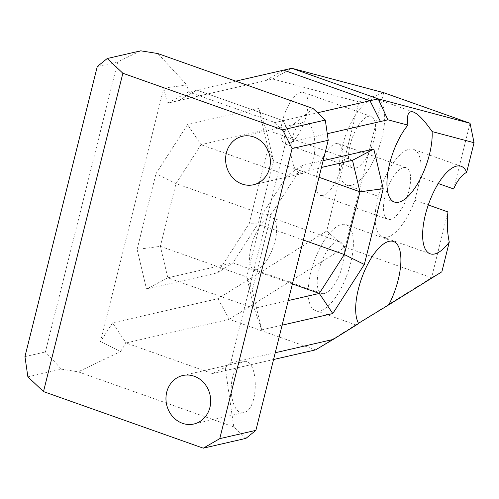 <?xml version="1.0" encoding="UTF-8"?>
<svg xmlns="http://www.w3.org/2000/svg" width="499" height="499" viewBox="0 0 499 499"><rect width="100%" height="100%" fill="white"/><g stroke="black" fill="none" stroke-linecap="round" stroke-linejoin="round"><path stroke-width="0.37" stroke-dasharray="2.5 1.87" d="M323.134 160.672L302.687 165.362L287.374 175.268L321.443 167.446M302.687 165.362L271.157 214.439L262.38 214.177L287.374 175.268L201.003 144.679L176.004 183.588L160.36 246.344L167.814 277.806L146.506 289.083L137.106 249.406L160.36 246.344L246.731 276.933L252.269 290.187L261.669 329.864L254.184 308.388L246.731 276.933L262.38 214.177L176.004 183.588L155.994 173.652L187.524 124.582L258.638 108.258L268.038 147.935L249.151 223.689L217.62 272.76L146.506 289.083M261.669 329.864L282.122 325.173M288.254 300.573L254.184 308.388L167.814 277.806L232.933 262.854L217.62 272.76M271.157 214.439L252.269 290.187M352.494 160.316L266.123 129.734L201.003 144.679L187.524 124.582M275.248 352.737L230.719 362.96L285.478 143.325L293.655 141.448L283.17 120.664L196.793 90.076L178.486 100.667L167.315 103.231L163.728 88.086L100.524 341.597L112.556 322.865L217.963 298.67L326.702 231.018L358.887 101.939L272.722 79.035L178.486 100.667L196.793 90.076L283.17 120.664L274.993 122.542L188.622 91.953L235.746 81.137M327.282 133.732L293.655 141.448L283.17 120.664L317.576 112.768M292.408 283.919L232.933 262.854L257.933 223.945L273.577 161.189L268.038 147.935M303.348 240.031L257.933 223.945L249.151 223.689M318.992 177.276L273.577 161.189L266.123 129.734L258.638 108.258M137.106 249.406L155.994 173.652M322.928 195.433A27.358 10.647 109.5 0 0 340.455 169.959A27.358 10.647 109.5 0 0 338.515 143.762A27.358 10.647 109.5 0 0 336.151 143.6A27.358 10.647 109.5 0 0 318.418 168.799A27.358 10.647 109.5 0 0 320.252 195.334A27.358 10.647 109.5 0 0 322.928 195.433M256.667 269.579A27.358 10.647 109.5 0 0 274.188 244.098A27.358 10.647 109.5 0 0 272.254 217.901A27.358 10.647 109.5 0 0 253.08 240.138A27.358 10.647 109.5 0 0 253.991 269.479A27.358 10.647 109.5 0 0 256.667 269.579M287.942 144.13A27.358 10.647 109.5 0 0 305.469 118.656A27.358 10.647 109.5 0 0 303.529 92.458A27.358 10.647 109.5 0 0 284.355 114.689A27.358 10.647 109.5 0 0 285.266 144.03A27.358 10.647 109.5 0 0 287.942 144.13M285.478 143.325L283.85 132.104L274.993 122.542M167.315 103.231L188.622 91.953L186.982 85.023L163.728 88.086M283.85 132.104L313.085 108.526M157.809 53.536L186.982 85.023M245.932 438.384L233.788 426.926L78.212 371.83L61.365 369.154L27.875 376.839M217.963 298.67L229.216 319.279L126.035 342.963L212.412 373.551L225.18 367.426L233.788 426.926M225.18 367.426L230.719 362.96M232.715 376.976C228.093 394.017 234.655 415.38 243.662 412.586C259.386 410.203 258.962 356.804 243.256 361.644C238.603 363.054 235.091 368.168 232.715 376.976M292.37 137.724C287.742 154.765 294.31 176.122 303.311 173.328C319.042 170.951 318.618 117.552 302.905 122.392C298.259 123.802 294.747 128.91 292.37 137.724M100.524 341.597L120.533 351.533L78.212 371.83M120.533 351.533L126.035 342.963L112.556 322.865M140.73 50.823L117.745 61.851L45.415 351.938L61.365 369.154M24.95 356.635L45.415 351.938M117.745 61.851L97.28 66.548M265.312 80.738L283.619 70.147L265.312 80.738M272.722 79.035L291.796 68.269M441.865 271.799L431.548 277.725L315.586 349.868L229.216 319.279L345.171 247.136L383.681 92.689L358.887 101.939M212.412 373.551L273.558 359.517M355.6 168.094A27.358 10.647 109.5 0 0 373.127 142.614A27.358 10.647 109.5 0 0 371.187 116.417A27.358 10.647 109.5 0 0 352.02 138.647A27.358 10.647 109.5 0 0 352.924 167.995A27.358 10.647 109.5 0 0 355.6 168.094M324.325 293.537A27.358 10.647 109.5 0 0 341.852 268.063A27.358 10.647 109.5 0 0 339.913 241.865A27.358 10.647 109.5 0 0 320.738 264.096A27.358 10.647 109.5 0 0 321.649 293.437A27.358 10.647 109.5 0 0 324.325 293.537M403.81 167.558A27.358 10.647 109.5 0 0 386.076 192.757A27.358 10.647 109.5 0 0 387.91 219.298A27.358 10.647 109.5 0 0 407.084 197.068A27.358 10.647 109.5 0 0 406.174 167.72A27.358 10.647 109.5 0 0 403.81 167.558M326.702 231.018L345.171 247.136L431.548 277.725L447.952 211.932M358.507 323.29L356.03 324.961L358.669 323.564M320.021 310.796A45.596 17.752 -70.5 0 1 315.561 310.627A45.596 17.752 -70.5 0 1 314.046 261.726A45.596 17.752 -70.5 0 1 346 224.675A45.596 17.752 -70.5 0 1 341.241 288.023A45.596 17.752 -70.5 0 1 320.021 310.796M438.278 183.513L420.563 177.245L414.837 200.205A46.426 18.076 -70.5 0 1 382.652 236.975A46.426 18.076 -70.5 0 1 381.111 187.181A46.426 18.076 -70.5 0 1 413.646 149.451A46.426 18.076 -70.5 0 1 420.563 177.245M414.837 200.205L428.279 204.964M453.672 188.965L470.052 123.278M351.296 185.347A45.596 17.752 -70.5 0 1 346.836 185.185A45.596 17.752 -70.5 0 1 340.674 153.723A45.596 17.752 -70.5 0 1 360.403 108.314A45.596 17.752 -70.5 0 1 377.275 99.226A45.596 17.752 -70.5 0 1 380.506 142.889A45.596 17.752 -70.5 0 1 351.296 185.347M193.899 424.007L243.662 412.586M182.771 375.529L243.256 361.644M253.548 184.755L303.311 173.328M242.42 136.277L302.905 122.392M371.187 116.417L303.529 92.458M352.924 167.995L285.266 144.03M339.913 241.865L272.254 217.901M321.649 293.437L253.991 269.479M406.174 167.72L338.515 143.762M387.91 219.298L320.252 195.334M393.505 241.497L346 224.675M356.03 324.961L315.561 310.627M461.151 166.273L413.646 149.451M430.157 253.798L382.652 236.975M413.359 112.001L377.275 99.226M394.341 202.008L346.836 185.185"/><path stroke-width="0.75" d="M282.122 325.173L332.783 313.54L364.314 264.47L383.201 188.716L373.801 149.039L323.134 160.672M321.443 167.446L352.494 160.316L359.947 191.778L344.304 254.534L319.304 293.443L288.254 300.573M373.801 149.039L352.494 160.316M332.783 313.54L319.304 293.443L292.408 283.919M364.314 264.47L344.304 254.534L303.348 240.031M383.201 188.716L359.947 191.778L318.992 177.276M428.279 204.964L447.952 211.932C446.798 222.591 447.241 232.64 449.275 242.077L441.865 271.799L388.746 304.852A45.596 17.752 -70.5 0 0 393.505 241.497A45.596 17.752 -70.5 0 0 364.114 271.949A45.596 17.752 -70.5 0 0 358.669 323.564L333.126 339.451L275.248 352.737M449.275 242.077A46.426 18.076 -70.5 0 1 430.157 253.798A46.426 18.076 -70.5 0 1 428.616 204.004A46.426 18.076 -70.5 0 1 461.151 166.273A46.426 18.076 -70.5 0 1 466.665 172.336C461.6 175.068 457.265 180.613 453.672 188.965L438.278 183.513M432.103 131.574A45.596 17.752 -70.5 0 1 419.572 180.258A45.596 17.752 -70.5 0 1 394.341 202.008A45.596 17.752 -70.5 0 1 388.178 170.546A45.596 17.752 -70.5 0 1 407.908 125.137C406.554 114.857 408.369 110.479 413.359 112.001C418.131 113.872 424.375 120.396 432.103 131.574L474.05 142.72L466.665 172.336M327.282 133.732L380.481 121.519L369.996 100.729L283.619 70.147L369.996 100.736L380.481 121.519L387.891 119.816L407.908 125.137M157.809 53.536L313.085 108.526L325.298 120.059L282.659 129.846L122.866 73.259L107.241 58.514L140.73 50.823L157.809 53.536M255.893 430.35L219.766 438.646L203.286 448.177L245.932 438.384L255.893 430.35L328.223 140.263L325.298 120.059M282.659 129.846L292.09 148.552L328.223 140.263M219.766 438.646L292.09 148.552M107.241 58.514L97.28 66.548L24.95 356.635L27.875 376.839L43.5 391.59L203.286 448.177M166.741 392.12A24.869 22.237 77.1 0 1 182.771 375.529A24.869 22.237 77.1 0 1 210.004 394.79A24.869 22.237 77.1 0 1 193.899 424.007A24.869 22.237 77.1 0 1 182.466 423.302A24.869 22.237 77.1 0 1 166.741 392.12M226.39 152.869A24.869 22.237 77.1 0 1 242.42 136.277A24.869 22.237 77.1 0 1 269.66 155.538A24.869 22.237 77.1 0 1 253.548 184.755A24.869 22.237 77.1 0 1 242.115 184.05A24.869 22.237 77.1 0 1 226.39 152.869M122.866 73.259L43.5 391.59M474.05 142.72L470.052 123.278L378.173 98.858L317.576 112.768M387.891 119.816L378.173 98.858L291.796 68.269L235.746 81.137M273.558 359.517L315.586 349.868L333.126 339.451M291.796 68.269L383.681 92.689L470.052 123.278M388.746 304.852L358.507 323.29"/></g></svg>
